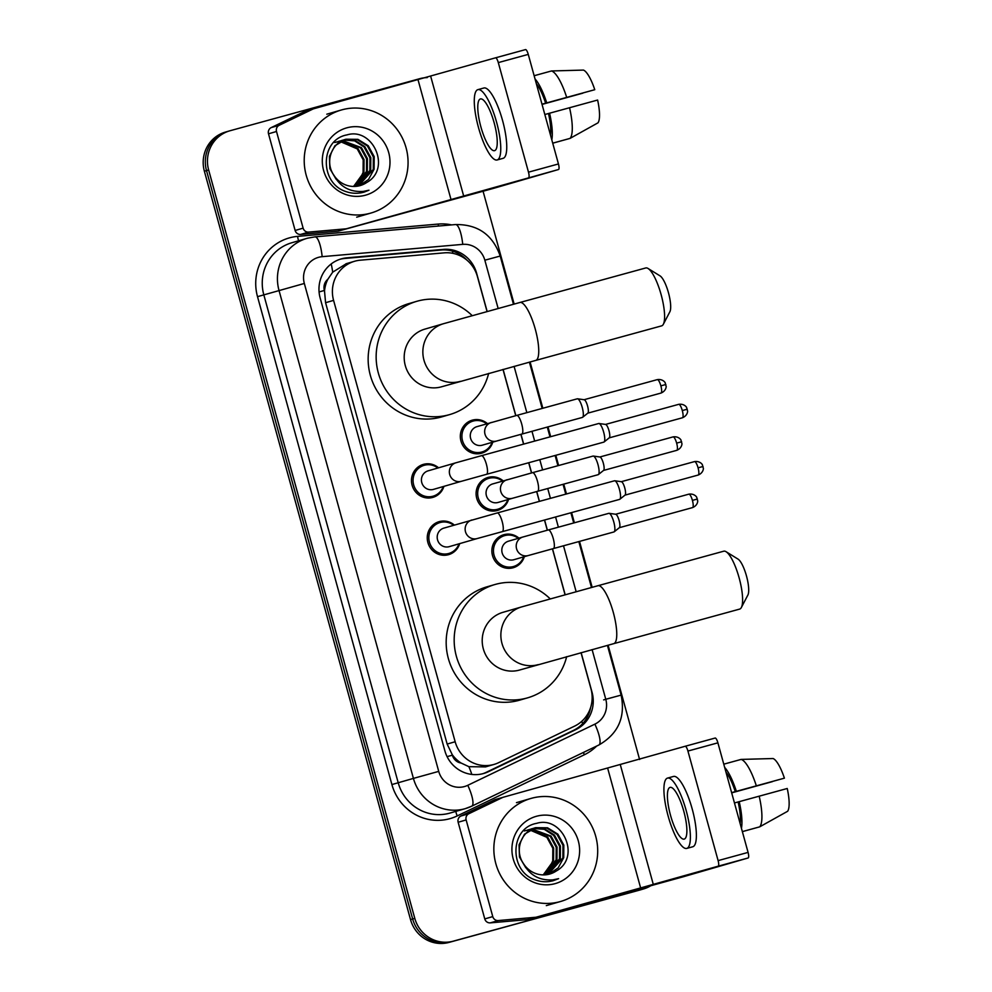 <?xml version="1.0" encoding="UTF-8"?>
<svg xmlns="http://www.w3.org/2000/svg" width="992" height="992" viewBox="0 0 992 992"><rect width="100%" height="100%" fill="white"/><g stroke="black" fill="none" stroke-linecap="round" stroke-linejoin="round"><path stroke-width="1.49" d="M492.788 442.147A17.149 16.566 -106.2 0 1 460.995 441.192A17.149 16.566 -106.2 0 1 487.419 423.609M508.561 499.41A17.149 16.566 -106.2 0 1 476.768 498.455A17.149 16.566 -106.2 0 1 503.192 480.872M524.334 556.686A17.149 16.566 -106.2 0 1 492.54 555.731A17.149 16.566 -106.2 0 1 518.965 538.148M459.718 543.616A17.149 16.566 -106.2 0 1 427.924 542.661A17.149 16.566 -106.2 0 1 454.348 525.078M443.945 486.34A17.149 16.566 -106.2 0 1 412.151 485.398A17.149 16.566 -106.2 0 1 438.576 467.815M487.06 311.538L477.425 276.594A32.166 31.074 73.8 0 0 444.255 252.848L360.344 260.189A32.166 31.074 73.8 0 0 355 261.144A32.166 31.074 73.8 0 0 354.59 261.268A32.166 31.074 73.8 0 0 333.585 300.378L455.154 741.743A32.166 31.074 73.8 0 0 494.078 764.41A32.166 31.074 73.8 0 0 498.728 762.625L574.616 726.119A32.166 31.074 73.8 0 0 590.972 688.783L581.014 652.662M461.094 763.034A32.166 31.074 -106.2 0 1 452.228 754.639L452.377 755.185A10.726 10.354 73.8 0 0 461.094 763.034L468.906 766.68L485.46 766.903M346.394 263.649L332.692 272.168L327.844 279.285A10.726 10.354 73.8 0 0 324.372 290.47L319.077 291.933M324.372 290.47L324.52 291.016A32.166 31.074 -106.2 0 1 327.844 279.285M324.52 291.016L325.574 302.709L447.144 744.062L452.228 754.639M565.068 594.778L552.42 548.836M547.286 530.224L544.472 520.006M539.35 501.394L536.647 491.561M531.514 472.961L528.699 462.731M523.578 444.131L520.862 434.298M515.741 415.698L502.994 369.433M487.159 311.513L476.594 273.135A32.166 31.074 73.8 0 0 443.424 249.389L346.915 257.833A32.166 31.074 73.8 0 0 341.583 258.8A32.166 31.074 73.8 0 0 341.161 258.912A32.166 31.074 73.8 0 0 320.156 298.022L444.862 750.783A32.166 31.074 73.8 0 0 483.786 773.45A32.166 31.074 73.8 0 0 488.448 771.677L575.72 729.69A32.166 31.074 73.8 0 0 592.063 692.354L581.126 652.637M650.492 885.918A32.166 31.074 -106.2 0 1 643.473 888.968A32.166 31.074 -106.2 0 1 643.064 889.092L453.294 941.16A32.166 31.074 -106.2 0 1 414.792 918.369L208.642 169.967A32.166 31.074 -106.2 0 1 229.648 130.857A32.166 31.074 -106.2 0 1 230.07 130.733L419.827 78.666A32.166 31.074 -106.2 0 1 427.254 77.599M483.092 191.307L514.154 304.073M530.088 361.956L542.847 408.258M547.968 426.858L550.672 436.691M555.805 455.303L558.62 465.521M563.741 484.133L566.457 493.954M571.578 512.566L574.393 522.784M579.514 541.396L592.162 587.314M608.108 645.197L639.592 759.488M643.473 888.968L641.353 889.588A32.166 31.074 -106.2 0 1 640.931 889.712L451.162 941.78A32.166 31.074 -106.2 0 1 412.66 918.989L206.51 170.587A32.166 31.074 -106.2 0 1 227.515 131.477A32.166 31.074 -106.2 0 1 227.937 131.353M565.18 594.754L552.519 548.799M547.398 530.199L544.583 519.969M539.45 501.369L536.746 491.536M531.625 472.936L528.81 462.706M523.677 444.094L520.974 434.273M515.852 415.66L503.105 369.396M590.612 707.544A32.166 31.074 -106.2 0 1 573.587 730.31L486.316 772.284A32.166 31.074 -106.2 0 1 482.72 773.748M340.107 259.247A32.166 31.074 -106.2 0 1 344.782 258.453L441.291 250.009A32.166 31.074 -106.2 0 1 466.897 260.102M227.515 131.477L225.382 132.097A32.166 31.074 -106.2 0 0 204.377 171.207L410.527 919.609A32.166 31.074 -106.2 0 0 449.029 942.4L638.798 890.332A32.166 31.074 -106.2 0 0 639.22 890.208L641.353 889.588A32.166 31.074 -106.2 0 1 640.931 889.712L451.162 941.78A32.166 31.074 -106.2 0 1 412.66 918.989L206.51 170.587A32.166 31.074 -106.2 0 1 227.515 131.477L229.648 130.857M370.376 213.206A53.605 51.782 -106.2 0 1 306.305 175.584A53.605 51.782 -106.2 0 1 341.211 110.025A53.605 51.782 -106.2 0 1 341.905 109.827A53.605 51.782 -106.2 0 1 405.976 147.448A53.605 51.782 -106.2 0 1 371.07 213.007A53.605 51.782 -106.2 0 1 370.376 213.206M358.447 186L373.252 169.471L373.339 156.885L367.387 145.948L357.108 139.599L345.303 139.438M358.881 185.913L368.553 179.44L374.096 169.223L374.195 156.637L368.23 145.7L357.889 139.339L346.034 139.215L334.924 145.737L329.418 156.352L329.828 168.578L336.139 179.267M356.723 186.285L369.867 170.45L369.954 157.864L364.002 146.928L354.628 140.864L343.641 140.033M343.207 140.108L341.918 140.418M357.157 186.223L370.71 170.202L370.81 157.616L364.845 146.68L355.248 140.542L344.05 139.872M343.616 139.959L341.496 140.529M354.95 186.434L366.482 171.43L366.569 158.844L360.617 147.907L342.017 140.765M341.57 140.814L340.256 141.013M339.822 141.1L338.532 141.397M355.396 186.409L367.325 171.194L367.424 158.596L361.46 147.659L342.414 140.566M341.98 140.628L340.665 140.852M340.231 140.938L338.111 141.521M340.442 141.645L357.232 148.887L363.184 159.824L363.097 172.422L359.588 180.073A24.23 23.411 -106.2 0 1 353.264 186.446M339.983 141.658L338.632 141.744M338.185 141.794L336.871 141.992M336.437 142.079L335.147 142.377M353.598 186.459L363.94 172.174L364.039 159.576L358.075 148.651L340.826 141.41M340.38 141.434L339.028 141.546M338.594 141.608L337.28 141.831M336.846 141.918L334.726 142.501M359.749 185.702L366.631 182.553A24.23 23.411 -106.2 0 1 360.22 185.566A24.23 23.411 -106.2 0 1 359.91 185.653A24.23 23.411 -106.2 0 1 333.808 175.1C324.57 161.944 331.712 142.674 346.034 139.215M366.631 182.553C391.778 168.814 372.918 126.889 346.977 134.9C320.106 139.587 319.3 182.714 345.439 191.406C351.503 193.589 357.591 193.862 363.704 192.225L364.114 192.113M346.865 127.819A34.956 33.765 -106.2 0 1 388.703 152.582A34.956 33.765 -106.2 0 1 365.428 195.213A34.956 33.765 -106.2 0 1 323.578 170.45A34.956 33.765 -106.2 0 1 346.865 127.819M363.704 192.225L368.974 190.216L363.233 191.419C349.903 192.287 340.095 186.856 333.808 175.1M364.064 192.126L368.974 190.216M303.13 228.148A5.357 5.183 73.8 0 0 308.661 232.103L345.836 228.842A5.357 5.183 73.8 0 0 346.716 228.681L338.731 231A5.357 5.183 -106.2 0 1 337.838 231.161L300.663 234.422A5.357 5.183 -106.2 0 1 295.132 230.466L303.13 228.148L276.508 131.49L268.51 133.808A5.357 5.183 -106.2 0 1 271.238 127.584L304.854 111.414A5.357 5.183 -106.2 0 1 305.697 111.092L313.559 108.822M295.132 230.466L268.51 133.808M338.731 231L493.768 188.294L558.533 169.508L346.716 228.681M525.512 49.6L495.554 57.821L525.512 49.6A5.357 1.389 74.7 0 1 528.265 54.386L498.306 62.608A5.357 1.389 -105.3 0 0 495.554 57.821A5.357 1.389 -105.3 0 0 495.541 57.821L313.695 108.773A5.357 5.183 73.8 0 0 312.852 109.095L279.236 125.265A5.357 5.183 73.8 0 0 276.508 131.49M528.575 177.729A5.357 1.389 -105.3 0 0 528.488 172.174L558.446 163.953L528.265 54.386M558.446 163.953A5.357 1.389 74.7 0 1 558.533 169.508M528.488 172.174L498.306 62.608M494.177 122.872A26.809 6.932 -105.3 0 0 480.426 98.952A26.809 6.932 -105.3 0 0 480.847 126.74A26.809 6.932 -105.3 0 0 494.611 150.648A26.809 6.932 -105.3 0 0 494.177 122.872M541.992 104.21L594.766 89.702L541.979 104.185M582.775 93.025A21.44 5.555 -105.3 0 0 582.8 93.174L542.029 104.371M550.51 135.135A31.099 8.048 -105.3 0 0 548.489 113.51L597.618 100.043A27.875 7.217 -105.3 0 1 597.99 122.834L570.053 138.396L552.718 143.158M544.831 114.514L548.489 113.51M497.166 159.96L503.155 158.311A36.456 9.436 -105.3 0 0 502.572 120.528A36.456 9.436 -105.3 0 0 483.86 88.003L477.871 89.652A36.456 9.436 -105.3 0 0 478.454 127.435A36.456 9.436 -105.3 0 0 497.166 159.96A36.456 9.436 -105.3 0 0 496.583 122.177A36.456 9.436 -105.3 0 0 477.871 89.652M551.8 139.847A35.377 9.151 -105.3 0 0 549.568 113.2M542.041 104.42L582.8 93.174M552.73 143.195L567.536 139.091M570.053 138.396A35.377 9.151 -105.3 0 0 569.544 107.719M545.637 103.18A31.099 8.048 -105.3 0 0 536.325 83.675M546.716 102.858A35.377 9.151 -105.3 0 0 535.035 78.951M566.692 97.377A35.377 9.151 -105.3 0 0 551.478 70.965L583.457 70.085A27.875 7.217 -105.3 0 1 594.766 89.702M534.142 75.727L551.478 70.965M648.049 268.472L660.052 275.888A19.294 4.997 74.7 0 1 668.472 292.776A19.294 4.997 74.7 0 1 669.885 311.748L663.35 324.26A30.02 7.775 -105.3 0 0 661.156 294.748A30.02 7.775 -105.3 0 0 648.049 268.472A30.02 7.775 -105.3 0 0 645.742 267.964L519.895 302.498A30.02 7.775 74.7 0 1 535.308 329.282A30.02 7.775 74.7 0 1 535.792 360.394L661.639 325.86A30.02 7.775 -105.3 0 0 663.35 324.26M460.288 381.362A30.02 29.004 73.8 0 1 459.904 381.474A30.02 29.004 73.8 0 1 423.968 360.208A30.02 29.004 73.8 0 1 443.56 323.69L424.911 329.108A30.02 29.004 73.8 0 0 405.356 365.812A30.02 29.004 73.8 0 0 441.242 386.88A30.02 29.004 73.8 0 0 441.638 386.768L535.792 360.394M488.647 373.401A58.974 56.966 -106.2 0 1 449.698 414.582A58.974 56.966 -106.2 0 1 448.93 414.792A58.974 56.966 -106.2 0 1 378.448 373.414A58.974 56.966 -106.2 0 1 416.851 301.295A58.974 56.966 -106.2 0 1 417.607 301.084A58.974 56.966 -106.2 0 1 472.204 315.654M449.698 414.582L441.7 416.9A58.974 56.966 -106.2 0 1 440.932 417.111A58.974 56.966 -106.2 0 1 370.45 375.732A58.974 56.966 -106.2 0 1 408.853 303.614L416.851 301.295M726.057 551.701L738.06 559.128A19.294 4.997 74.7 0 1 746.492 576.017A19.294 4.997 74.7 0 1 747.906 594.989L741.371 607.488A30.02 7.775 -105.3 0 0 739.164 577.989A30.02 7.775 -105.3 0 0 726.057 551.701A30.02 7.775 -105.3 0 0 723.763 551.192L597.916 585.726A30.02 7.775 74.7 0 1 613.329 612.523A30.02 7.775 74.7 0 1 613.8 643.634L739.648 609.1A30.02 7.775 -105.3 0 0 741.371 607.488M538.309 664.603A30.02 29.004 73.8 0 1 537.912 664.702A30.02 29.004 73.8 0 1 501.977 643.436A30.02 29.004 73.8 0 1 521.581 606.93L502.919 612.337A30.02 29.004 73.8 0 0 483.377 649.053A30.02 29.004 73.8 0 0 519.262 670.121A30.02 29.004 73.8 0 0 519.647 670.009L613.8 643.634M566.668 656.642A58.974 56.966 -106.2 0 1 527.707 697.81A58.974 56.966 -106.2 0 1 526.95 698.033A58.974 56.966 -106.2 0 1 456.469 656.642A58.974 56.966 -106.2 0 1 494.859 584.536A58.974 56.966 -106.2 0 1 495.628 584.325A58.974 56.966 -106.2 0 1 550.225 598.895M527.707 697.81L519.721 700.129A58.974 56.966 -106.2 0 1 518.952 700.352A58.974 56.966 -106.2 0 1 448.471 658.961A58.974 56.966 -106.2 0 1 486.861 586.855L494.859 584.536M433.578 489.354A9.647 9.325 -106.2 0 1 421.798 482.658A9.647 9.325 -106.2 0 1 428.209 470.816M443.263 486.551A16.083 15.537 -106.2 0 1 413.689 484.964A16.083 15.537 -106.2 0 1 437.881 468.013M486.564 474.3L461.392 481.294A9.647 9.325 -106.2 0 1 461.268 481.318A9.647 9.325 -106.2 0 1 449.884 475.069A9.647 9.325 -106.2 0 1 456.01 462.756L481.455 455.688A9.647 2.492 74.7 0 1 486.402 464.293A9.647 2.492 74.7 0 1 486.564 464.888A9.647 2.492 74.7 0 1 486.564 474.3L603.818 442.122A9.647 2.492 74.7 0 0 604.066 441.998A9.647 2.492 74.7 0 0 603.657 432.128A9.647 2.492 74.7 0 0 598.994 423.497A9.647 2.492 74.7 0 0 598.709 423.51A9.647 2.492 74.7 0 0 598.697 423.51M605.405 424.452A6.969 1.798 74.7 0 1 605.616 424.44A6.969 1.798 74.7 0 1 608.989 430.677A6.969 1.798 74.7 0 1 609.274 437.794L604.066 441.998M449.351 546.617A9.647 9.325 -106.2 0 1 437.571 539.921A9.647 9.325 -106.2 0 1 443.858 528.116A9.647 9.325 -106.2 0 1 443.982 528.091M459.036 543.814A16.083 15.537 -106.2 0 1 429.462 542.227A16.083 15.537 -106.2 0 1 453.654 525.276M502.336 531.563A9.647 2.492 74.7 0 0 502.336 522.152A9.647 2.492 74.7 0 0 502.175 521.569A9.647 2.492 74.7 0 0 497.228 512.951L614.482 480.785A9.647 2.492 74.7 0 1 614.482 480.785A9.647 2.492 74.7 0 1 614.767 480.76A9.647 2.492 74.7 0 1 619.43 489.391A9.647 2.492 74.7 0 1 619.839 499.261A9.647 2.492 74.7 0 1 619.603 499.385A9.647 2.492 74.7 0 1 619.591 499.385L477.164 538.557A9.647 9.325 -106.2 0 1 465.67 532.332A9.647 9.325 -106.2 0 1 471.907 519.982M621.178 481.715A6.969 1.798 74.7 0 1 621.389 481.703A6.969 1.798 74.7 0 1 624.762 487.94A6.969 1.798 74.7 0 1 625.059 495.07L619.839 499.261M482.422 445.148A9.647 9.325 -106.2 0 1 470.642 438.452A9.647 9.325 -106.2 0 1 476.929 426.647A9.647 9.325 -106.2 0 1 477.053 426.622M521.866 434.025A9.647 2.492 74.7 0 0 521.866 424.613A9.647 2.492 74.7 0 0 516.758 415.412A9.647 2.492 74.7 0 1 516.758 415.412L577.282 398.809A9.647 2.492 74.7 0 1 577.282 398.809A9.647 2.492 74.7 0 1 577.567 398.784A9.647 2.492 74.7 0 1 582.242 407.452A9.647 2.492 74.7 0 1 582.639 417.285A9.647 2.492 74.7 0 1 582.391 417.409A9.647 2.492 74.7 0 1 582.391 417.421A9.647 2.492 74.7 0 1 582.378 417.421L496.694 441.018A9.647 9.325 -106.2 0 1 485.187 434.794A9.647 9.325 -106.2 0 1 491.437 422.443M492.106 442.345A16.083 15.537 -106.2 0 1 462.532 440.758A16.083 15.537 -106.2 0 1 486.725 423.807M583.978 399.751A6.969 1.798 74.7 0 1 584.189 399.739A6.969 1.798 74.7 0 1 587.562 405.964A6.969 1.798 74.7 0 1 587.859 413.094L582.639 417.285M498.195 502.423A9.647 9.325 -106.2 0 1 498.071 502.46A9.647 9.325 -106.2 0 1 497.947 502.485A9.647 9.325 -106.2 0 1 486.415 495.715A9.647 9.325 -106.2 0 1 492.826 483.885M598.176 474.684A9.647 2.492 74.7 0 1 598.164 474.684A9.647 2.492 74.7 0 1 598.151 474.684A9.647 2.492 74.7 0 0 598.412 474.548A9.647 2.492 74.7 0 0 598.015 464.715A9.647 2.492 74.7 0 0 593.34 456.06A9.647 2.492 74.7 0 0 593.055 456.072A9.647 2.492 74.7 0 1 593.055 456.072L532.53 472.676A9.647 2.492 74.7 0 1 532.53 472.676A9.647 2.492 74.7 0 1 537.639 481.876A9.647 2.492 74.7 0 1 537.652 491.288A9.647 2.492 74.7 0 1 537.639 491.288L598.164 474.684M507.879 499.608A16.083 15.537 -106.2 0 1 478.305 498.021A16.083 15.537 -106.2 0 1 488.771 478.355A16.083 15.537 -106.2 0 1 488.982 478.305A16.083 15.537 -106.2 0 1 502.498 481.07M599.751 457.014A6.969 1.798 74.7 0 1 599.962 457.002A6.969 1.798 74.7 0 1 603.334 463.227A6.969 1.798 74.7 0 1 603.632 470.357L598.412 474.548M513.968 559.686A9.647 9.325 -106.2 0 1 502.188 552.99A9.647 9.325 -106.2 0 1 508.598 541.148M613.949 531.948A9.647 2.492 74.7 0 1 613.936 531.948A9.647 2.492 74.7 0 1 613.924 531.96A9.647 2.492 74.7 0 0 614.184 531.824A9.647 2.492 74.7 0 0 613.788 521.99A9.647 2.492 74.7 0 0 609.113 513.323A9.647 2.492 74.7 0 0 608.828 513.335A9.647 2.492 74.7 0 1 608.828 513.335L548.303 529.951A9.647 2.492 74.7 0 1 553.412 539.14A9.647 2.492 74.7 0 1 553.424 548.564A9.647 2.492 74.7 0 1 553.412 548.564L613.936 531.948M523.652 556.884A16.083 15.537 -106.2 0 1 494.078 555.297A16.083 15.537 -106.2 0 1 518.27 538.346M615.536 514.278A6.969 1.798 74.7 0 1 615.734 514.265A6.969 1.798 74.7 0 1 619.107 520.502A6.969 1.798 74.7 0 1 619.405 527.632L614.184 531.824M492.764 916.596A5.357 5.183 73.8 0 0 498.294 920.551L535.457 917.29A5.357 5.183 73.8 0 0 536.35 917.141L528.352 919.46A5.357 5.183 -106.2 0 1 527.471 919.609L490.296 922.87A5.357 5.183 -106.2 0 1 484.766 918.914L492.764 916.596L466.141 819.938L458.143 822.256A5.357 5.183 -106.2 0 1 460.871 816.032L494.487 799.862A5.357 5.183 -106.2 0 1 495.33 799.54L503.18 797.27M484.766 918.914L458.143 822.256M528.352 919.46L683.401 876.742L748.166 857.956L718.208 866.177L536.35 917.141M715.145 738.048L685.174 746.269L715.133 738.048A5.357 1.389 74.7 0 1 715.145 738.048A5.357 1.389 74.7 0 1 717.898 742.834L687.927 751.056A5.357 1.389 -105.3 0 0 685.174 746.269L503.328 797.221A5.357 5.183 73.8 0 0 502.473 797.543L468.869 813.713A5.357 5.183 73.8 0 0 466.141 819.938M718.208 866.177A5.357 1.389 -105.3 0 0 718.109 860.622L748.08 852.401L717.898 742.834M748.08 852.401A5.357 1.389 74.7 0 1 748.166 857.956M718.109 860.622L687.927 751.056M683.81 811.32A26.809 6.932 -105.3 0 0 670.059 787.4A26.809 6.932 -105.3 0 0 670.48 815.188A26.809 6.932 -105.3 0 0 684.244 839.096A26.809 6.932 -105.3 0 0 683.81 811.32M731.625 792.67L784.399 778.162L731.612 792.633M772.408 781.473A21.44 5.555 -105.3 0 0 772.433 781.622L731.662 792.819M740.131 823.583A31.099 8.048 -105.3 0 0 738.122 801.958L787.239 788.491A27.875 7.217 -105.3 0 1 787.623 811.282L759.674 826.857L742.351 831.606M734.452 802.962L738.122 801.958M686.799 848.408L692.788 846.759A36.456 9.436 -105.3 0 0 692.205 808.976A36.456 9.436 -105.3 0 0 673.494 776.451L667.504 778.1A36.456 9.436 -105.3 0 0 668.087 815.883A36.456 9.436 -105.3 0 0 686.799 848.408A36.456 9.436 -105.3 0 0 686.204 810.625A36.456 9.436 -105.3 0 0 667.504 778.1M741.433 828.295A35.377 9.151 -105.3 0 0 739.201 801.648M731.674 792.868L772.433 781.622M742.363 831.643L757.156 827.539M759.674 826.857A35.377 9.151 -105.3 0 0 759.178 796.167M735.27 791.628A31.099 8.048 -105.3 0 0 725.958 772.123M736.349 791.306A35.377 9.151 -105.3 0 0 724.656 767.399M756.326 785.825A35.377 9.151 -105.3 0 0 741.098 759.413L773.09 758.533A27.875 7.217 -105.3 0 1 784.399 778.162M723.776 764.175L741.098 759.413M560.009 901.654A53.605 51.782 -106.2 0 1 495.938 864.032A53.605 51.782 -106.2 0 1 530.844 798.473A53.605 51.782 -106.2 0 1 531.538 798.275A53.605 51.782 -106.2 0 1 595.609 835.896A53.605 51.782 -106.2 0 1 560.703 901.455A53.605 51.782 -106.2 0 1 560.009 901.654M548.08 874.448L562.886 857.919L562.972 845.333L557.02 834.396L546.741 828.047L534.924 827.886M548.514 874.361L558.186 867.888L563.729 857.671L563.816 845.085L557.864 834.148L547.522 827.787L535.655 827.675L524.557 834.185L519.052 844.8L519.461 857.026L525.772 867.715M546.356 874.733L559.5 858.898L559.587 846.312L553.635 835.376L544.261 829.312L533.262 828.481M532.828 828.556L531.551 828.866M546.79 874.671L560.344 858.663L560.43 846.064L554.478 835.128L544.881 829.002L533.684 828.32M533.25 828.407L531.117 828.977M544.583 874.882L556.115 859.878L556.202 847.292L550.25 836.355L531.65 829.213M531.204 829.262L529.877 829.461M529.443 829.548L528.166 829.845M545.03 874.857L556.958 859.642L557.045 847.044L551.093 836.107L532.047 829.014M531.6 829.076L530.298 829.3M529.864 829.386L527.732 829.969M530.063 830.093L546.865 837.335L552.817 848.272L552.73 860.87L549.208 868.521A24.23 23.411 -106.2 0 1 542.884 874.894M529.616 830.106L528.265 830.192M527.818 830.242L526.504 830.44M526.058 830.527L524.78 830.825M543.232 874.907L553.573 860.622L553.66 848.024L547.708 837.099L530.46 829.858M530.001 829.882L528.662 829.994M528.215 830.056L526.913 830.279M526.479 830.366L524.346 830.949M549.37 874.15L556.264 871.001A24.23 23.411 -106.2 0 1 549.853 874.014A24.23 23.411 -106.2 0 1 549.543 874.101A24.23 23.411 -106.2 0 1 523.441 863.548C514.191 850.392 521.346 831.135 535.655 827.675M556.264 871.001C581.411 857.262 562.538 815.337 536.61 823.348C509.739 828.035 508.921 871.162 535.072 879.854C541.136 882.037 547.224 882.31 553.325 880.673L558.608 878.664L552.866 879.867C539.536 880.735 529.728 875.304 523.441 863.548M536.486 816.267A34.956 33.765 -106.2 0 1 578.336 841.03A34.956 33.765 -106.2 0 1 555.049 883.661A34.956 33.765 -106.2 0 1 513.211 858.898A34.956 33.765 -106.2 0 1 536.486 816.267M553.325 880.673L558.608 878.664M471.82 774.43A32.166 8.221 -115.7 0 0 468.906 766.68M452.91 253.332A32.166 8.172 -95 0 0 452.377 251.1M332.692 272.168A32.166 8.172 -95 0 0 331.216 263.946M582.564 723.714A32.166 8.221 -115.7 0 0 581.796 721.296M452.377 755.185L447.094 756.636M325.574 302.709L333.585 300.378M447.144 744.062L455.154 741.743M498.145 308.475L484.84 260.202A21.44 20.708 73.8 0 0 462.731 244.367L322.164 256.668A21.44 20.708 73.8 0 0 318.606 257.312A21.44 20.708 73.8 0 0 304.333 283.464L438.724 771.379A21.44 20.708 73.8 0 0 464.392 786.569A21.44 20.708 73.8 0 0 467.778 785.304L594.878 724.148A21.44 20.708 73.8 0 0 605.777 699.261L592.1 649.599M438.724 771.379L413.416 778.398L279.025 290.495A42.892 41.428 -106.2 0 1 307.024 238.34A42.892 41.428 -106.2 0 1 307.582 238.179L291.834 242.742A42.892 41.428 73.8 0 0 263.835 294.897L398.226 782.812A42.892 41.428 73.8 0 0 449.562 813.192A42.892 41.428 73.8 0 0 450.12 813.031L465.31 808.629A42.892 41.428 -106.2 0 1 464.752 808.79A42.892 41.428 -106.2 0 1 413.416 778.398L391.902 784.56L257.511 296.658L304.333 283.464M598.635 745.104A21.44 5.481 -115.7 0 0 598.846 745.017L471.746 806.174A21.44 5.481 -115.7 0 1 471.522 806.26A42.892 41.428 -106.2 0 1 465.31 808.629L471.746 806.174A21.44 5.481 -115.7 0 0 467.778 785.304M257.511 296.658A48.248 46.612 -106.2 0 1 289.639 237.807A48.248 46.612 -106.2 0 1 297.637 236.369L438.204 224.068A48.248 46.612 -106.2 0 1 451.633 224.899M596.651 746.071A48.248 46.612 -106.2 0 1 584.375 754.751L457.262 815.895A48.248 46.612 -106.2 0 1 391.902 784.56M208.642 169.967L204.377 171.207M414.792 918.369L410.527 919.609M453.294 941.16L449.029 942.4M643.064 889.092L638.798 890.332M576.154 591.716L563.506 545.786M558.384 527.186L555.57 516.956M550.436 498.356L547.733 488.523M542.612 469.91L539.797 459.693M534.663 441.08L531.96 431.26M526.839 412.647L514.092 366.37M584.375 754.751A5.357 1.364 64.3 0 1 583.457 752.42M457.262 815.895A5.357 1.364 64.3 0 1 455.973 811.344M438.501 226.04A5.357 1.364 85 0 1 438.204 224.068M298.741 240.746A5.357 1.364 85 0 1 297.637 236.369M605.777 699.261L621.128 695.119C625.63 717.228 618.202 733.869 598.846 745.017A21.44 5.481 -115.7 0 0 594.878 724.148M484.84 260.202L500.191 256.048C492.739 234.769 477.846 224.266 455.526 224.552L314.972 236.852A21.44 5.456 -95 0 1 322.164 256.668M462.731 244.367A21.44 5.456 -95 0 0 455.526 224.552M603.644 699.881L612.858 697.388M344.782 258.453L346.915 257.833M441.291 250.009L443.424 249.389M573.587 730.31L575.72 729.69M486.316 772.284L488.448 771.677M463.81 196.515L430.776 76.607M451.149 200.024L418.128 80.116M337.838 231.161L345.836 228.842M308.661 232.103L300.663 234.422M312.852 109.095L304.854 111.414M271.238 127.584L279.236 125.265M682.409 417.781C687.977 415.512 687.741 410.44 687.53 410.948L686.613 407.588C687.059 407.923 684.666 403.434 678.714 404.339A6.969 1.798 74.7 0 1 682.298 410.552A6.969 1.798 74.7 0 1 682.409 417.781L609.2 437.869M687.282 409.212L682.298 410.552M428.085 470.853L456.01 462.756A9.647 9.325 -106.2 0 1 456.134 462.718M698.182 475.044C703.75 472.775 703.514 467.703 703.303 468.212L702.386 464.864C702.832 465.198 700.439 460.71 694.487 461.602A6.969 1.798 74.7 0 1 698.07 467.827A6.969 1.798 74.7 0 1 698.182 475.044L624.972 495.132M703.055 466.476L698.07 467.827M660.982 393.068C666.55 390.811 666.314 385.727 666.103 386.248L665.186 382.887C665.632 383.222 663.239 378.733 657.287 379.626A6.969 1.798 74.7 0 1 660.87 385.851A6.969 1.798 74.7 0 1 660.982 393.068L587.772 413.156M665.855 384.499L660.87 385.851M676.755 450.343C682.335 448.074 682.087 442.99 681.876 443.511L680.958 440.15C681.405 440.485 679.012 435.996 673.06 436.902A6.969 1.798 74.7 0 1 676.643 443.114A6.969 1.798 74.7 0 1 676.755 450.343L603.545 470.431M681.628 441.762L676.643 443.114M537.639 491.288L512.467 498.282A9.647 9.325 -106.2 0 1 500.972 492.057A9.647 9.325 -106.2 0 1 507.21 479.706M692.528 507.606C698.108 505.337 697.86 500.266 697.649 500.774L696.731 497.414C697.178 497.761 694.784 493.272 688.845 494.165A6.969 1.798 74.7 0 1 692.416 500.377A6.969 1.798 74.7 0 1 692.528 507.606L619.318 527.694M697.401 499.038L692.416 500.377M548.291 529.951A9.647 2.492 74.7 0 1 548.303 529.951L522.858 537.019A9.647 9.325 -106.2 0 1 522.995 536.982M553.412 548.564L528.24 555.545A9.647 9.325 -106.2 0 1 516.745 549.332A9.647 9.325 -106.2 0 1 522.858 537.019L508.474 541.186M653.443 884.963L620.409 765.055M640.782 888.485L607.761 768.564M527.471 919.609L535.457 917.29M498.294 920.551L490.296 922.87M502.473 797.543L494.487 799.862M460.871 816.032L468.869 813.713M345.985 263.76L354.59 261.268M485.46 766.915L494.078 764.41M621.128 695.119L607.426 645.383M591.48 587.5L578.832 541.582M573.711 522.982L570.896 512.752M565.775 494.152L563.059 484.319M557.938 465.707L555.123 455.489M549.99 436.877L547.286 427.044M542.165 408.444L529.406 362.154M513.472 304.259L500.191 256.048M307.607 238.179L314.972 236.852M341.211 110.025L326.814 114.204M371.07 213.007L356.686 217.174M305.623 111.116L313.621 108.798M443.56 323.69L519.895 302.498M521.581 606.93L597.916 585.726M424.154 465.298L418.091 467.058M433.454 489.391L461.392 481.294M433.12 496.186L427.044 497.947M481.455 455.688L598.709 423.51M605.616 424.44L598.994 423.497M678.714 404.339L605.504 424.427M497.228 512.951L443.858 528.116M439.927 522.561L433.864 524.322M449.227 546.654L477.164 538.557M448.892 553.449L442.816 555.21M621.389 481.703L614.767 480.76M694.487 461.602L621.277 481.69M516.758 415.412L476.929 426.647M472.998 421.092L466.922 422.852M482.298 445.185L496.694 441.018M584.189 399.739L577.567 398.784M481.963 451.98L475.887 453.741M657.287 379.626L584.077 399.714M532.53 472.676L492.702 483.922M488.771 478.355L482.707 480.116M498.071 502.46L512.467 498.282M599.962 457.002L593.34 456.06M497.736 509.256L491.66 511.016M673.06 436.902L599.85 456.99M504.544 535.63L498.48 537.391M513.844 559.724L528.24 555.545M615.734 514.265L609.113 513.323M513.509 566.519L507.433 568.28M688.845 494.165L615.623 514.253M495.256 799.564L503.254 797.246M530.844 798.473L516.448 802.652M560.703 901.455L546.307 905.622"/></g></svg>
